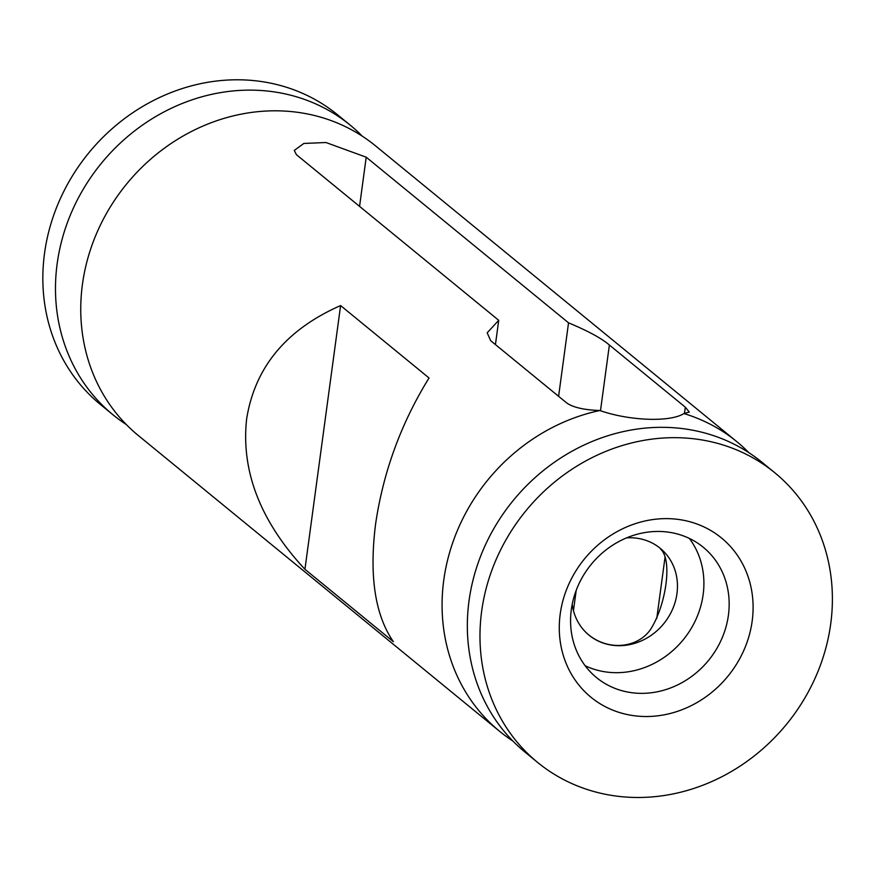 <?xml version="1.0" encoding="UTF-8"?>
<svg xmlns="http://www.w3.org/2000/svg" width="876" height="876" viewBox="0 0 876 876"><rect width="100%" height="100%" fill="white"/><g stroke="black" fill="none" stroke-linecap="round" stroke-linejoin="round"><path stroke-width="1.31" d="M728.405 615.248A84.238 75.807 -50.7 0 1 676.841 685.284A84.238 75.807 -50.7 0 1 596.501 677.575A84.238 75.807 -50.7 0 1 571.327 609.554A84.238 75.807 -50.7 0 1 622.891 539.517A84.238 75.807 -50.7 0 1 703.231 547.226A84.238 75.807 -50.7 0 1 728.405 615.248M752.177 621.051A102.952 92.648 -50.7 0 1 596.611 701.468A102.952 92.648 -50.7 0 1 619.77 530.199A102.952 92.648 -50.7 0 1 752.177 621.051M558.603 396.313L568.535 322.839C588.004 330.942 601.615 338.344 609.378 345.024L685.328 407.198L689.259 412.059L683.904 413.56C670.206 422.374 629.505 420.907 599.841 410.515A187.19 168.455 129.3 0 0 443.76 580.219A187.19 168.455 129.3 0 0 499.703 731.383A187.19 168.455 129.3 0 0 512.887 741.041M304.936 569.301C260.325 521.231 240.9 471.08 246.649 418.848C254.938 367.241 286.244 329.485 340.6 305.571L429.032 377.972C400.989 423.415 383.151 472.219 375.541 524.374C369.114 576.047 375.059 615.16 393.379 641.703L304.936 569.301L340.6 305.571M748.936 452.728A187.19 168.455 129.3 0 0 736.869 441.701L375.541 145.876A187.19 168.455 129.3 0 0 197.012 128.75A187.19 168.455 129.3 0 0 82.432 284.393A187.19 168.455 129.3 0 0 138.375 435.569L499.703 731.383M599.841 410.515C584.007 409.946 572.937 407.406 566.641 402.894L490.702 340.72L487.176 332.825L498.718 320.309L296.406 154.669L294.281 150.409L303.841 143.456L325.938 142.514L366.212 157.198L568.535 322.839M736.869 441.701A187.19 168.455 129.3 0 0 683.904 413.56M495.433 344.596L498.718 320.309M587.818 634.136C609.488 652.554 640.783 647.298 652.127 626.833C666.34 602.48 672.418 559.457 660.592 549.121M362.346 136.218A187.19 168.455 129.3 0 0 350.269 125.191A187.19 168.455 129.3 0 0 171.74 108.066A187.19 168.455 129.3 0 0 57.159 263.709A187.19 168.455 129.3 0 0 113.103 414.874A187.19 168.455 129.3 0 0 126.297 424.542M350.269 125.191L337.632 114.855A187.19 168.455 129.3 0 0 159.114 97.718A187.19 168.455 129.3 0 0 44.523 253.372A187.19 168.455 129.3 0 0 100.466 404.537L113.103 414.874M481.658 611.251A187.19 168.455 129.3 0 0 537.601 762.416A187.19 168.455 129.3 0 0 786.528 724.288A187.19 168.455 129.3 0 0 774.767 472.733A187.19 168.455 129.3 0 0 596.238 455.608A187.19 168.455 129.3 0 0 481.658 611.251M774.767 472.733L762.131 462.386A187.19 168.455 129.3 0 0 583.602 445.26A187.19 168.455 129.3 0 0 469.021 600.903A187.19 168.455 129.3 0 0 524.965 752.068L537.601 762.416M572.203 604.298A56.163 50.534 129.3 0 0 589.033 635.177A56.163 50.534 129.3 0 0 663.712 623.734A56.163 50.534 129.3 0 0 660.186 548.277A56.163 50.534 129.3 0 0 631.903 537.787A56.163 50.534 129.3 0 0 626.592 537.864M585.124 665.716A84.238 75.807 129.3 0 0 683.269 639.743A84.238 75.807 129.3 0 0 689.346 538.411M573.462 610.66L576.211 590.325M600.476 410.822L609.378 345.024M359.565 206.375L366.212 157.198M656.737 618.631L665.07 556.994M684.463 413.549L685.328 407.198"/></g></svg>
